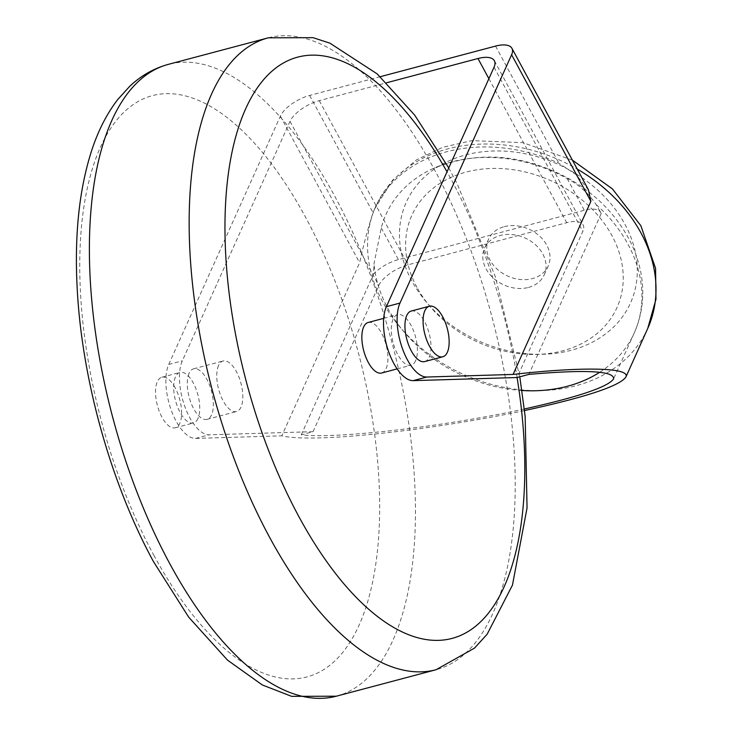 <?xml version="1.0" encoding="UTF-8"?>
<svg xmlns="http://www.w3.org/2000/svg" width="733" height="733" viewBox="0 0 733 733"><rect width="100%" height="100%" fill="white"/><g stroke="black" fill="none" stroke-linecap="round" stroke-linejoin="round"><path stroke-width="0.55" stroke-dasharray="3.67 2.75" d="M218.553 365.483A26.15 11.563 75.1 0 0 220.615 395.38A26.15 11.563 75.1 0 0 236.493 411.543A26.15 11.563 75.1 0 0 240.965 383.304A26.15 11.563 75.1 0 0 223.079 360.993A26.15 11.563 75.1 0 0 218.553 365.483M189.077 373.308A26.15 11.563 75.1 0 0 191.139 403.205A26.15 11.563 75.1 0 0 207.018 419.368A26.15 11.563 75.1 0 0 211.489 391.12A26.15 11.563 75.1 0 0 193.604 368.809A26.15 11.563 75.1 0 0 189.077 373.308M368.177 322.474A26.15 11.563 -104.9 0 1 384.065 338.637A26.15 11.563 -104.9 0 1 386.126 368.534A26.15 11.563 -104.9 0 1 381.6 373.024M415.602 360.709A26.15 11.563 -104.9 0 1 411.076 365.199A26.15 11.563 -104.9 0 1 393.19 342.888A26.15 11.563 -104.9 0 1 397.653 314.649A26.15 11.563 -104.9 0 1 413.54 330.812A26.15 11.563 -104.9 0 1 415.602 360.709M524.352 408.996C444.647 426.551 336.016 439.131 301.263 434.816L313.055 431.682L378.769 285.522A26.15 11.215 151.6 0 1 408.043 264.815L566.746 222.685A26.15 11.215 151.6 0 1 583.147 224.939A26.15 11.215 151.6 0 1 582.817 231.362L517.104 377.522A300.741 132.948 -104.9 0 0 447.011 171.824M424.673 361.589A26.15 11.563 75.1 0 0 424.572 321.622A26.15 11.563 75.1 0 0 411.259 311.039M380.262 76.699L309.638 95.446A26.15 11.215 -28.4 0 0 280.363 116.153L168.727 364.448A41.845 18.499 75.1 0 0 171.293 410.306A41.845 18.499 75.1 0 0 195.555 438.416L281.811 435.823C289.562 437.702 302.729 438.38 321.311 437.839C371.164 436.492 457.273 424.929 524.535 410.562M313.055 431.682L209.152 434.806A41.845 18.499 -104.9 0 1 184.89 406.696A41.845 18.499 -104.9 0 1 182.334 360.838L290.002 121.357A26.15 11.215 151.6 0 1 319.276 100.65L386.603 82.774M588.498 189.92L576.028 174.582L558.922 163.303A149.065 117.427 -155.8 0 0 374.499 209.143A149.065 117.427 -155.8 0 0 373.015 212.652C367.865 228.678 363.403 245.381 359.619 262.753L281.811 435.823M504.341 226.653A32.692 25.756 24.2 0 1 539.369 235.898A32.692 25.756 24.2 0 1 548.202 266.033A32.692 25.756 24.2 0 1 532.433 278.604A32.692 25.756 24.2 0 1 497.395 269.359A32.692 25.756 24.2 0 1 488.572 239.224A32.692 25.756 24.2 0 1 504.341 226.653M528.466 287.428A32.692 25.756 -155.8 0 0 544.234 274.848A32.692 25.756 -155.8 0 0 524.984 237.959A32.692 25.756 -155.8 0 0 484.605 248.047A32.692 25.756 -155.8 0 0 493.437 278.183A32.692 25.756 -155.8 0 0 528.466 287.428M301.263 434.816L373.528 274.078L374.022 263.651L381.261 227.917A136.42 107.467 24.2 0 1 431.819 169.14A136.42 107.467 24.2 0 1 567.177 178.568C579.18 184.927 588.856 193.631 596.213 204.672L601.161 213.66L528.896 374.389M601.161 213.66A26.15 11.215 -28.4 0 0 600.712 212.515A26.15 11.215 -28.4 0 0 584.311 210.261L398.404 259.61A26.15 11.215 -28.4 0 0 373.528 274.078M197.947 418.479A26.15 11.563 -104.9 0 1 193.42 422.978A26.15 11.563 -104.9 0 1 175.535 400.667A26.15 11.563 -104.9 0 1 179.997 372.428A26.15 11.563 -104.9 0 1 193.31 383.011A26.15 11.563 -104.9 0 1 197.947 418.479M175.178 387.821A26.15 11.563 75.1 0 0 161.865 377.238A26.15 11.563 75.1 0 0 157.393 405.477A26.15 11.563 75.1 0 0 175.279 427.788A26.15 11.563 75.1 0 0 175.178 387.821M153.829 555.229A300.741 132.948 75.1 0 0 379.667 508.748A300.741 132.948 75.1 0 0 155.863 94.823A300.741 132.948 75.1 0 0 153.829 555.229M336.328 696.203A326.9 144.511 75.1 0 0 392.137 343.172A326.9 144.511 75.1 0 0 168.59 64.293M268.351 37.814A326.9 144.511 -104.9 0 1 491.898 316.693A326.9 144.511 -104.9 0 1 436.089 669.724M494.051 67.198L582.817 231.362M168.727 364.448L182.334 360.838M495.554 46.097L558.922 163.303M647.734 328.448A149.065 117.427 24.2 0 1 520.412 389.782A149.065 117.427 24.2 0 1 382.544 301.63A149.065 117.427 24.2 0 1 375.827 206.202A149.065 117.427 24.2 0 1 577.237 169.103M411.827 280.922A122.915 96.829 24.2 0 1 525.928 153.903A122.915 96.829 24.2 0 1 617.397 323.07A122.915 96.829 24.2 0 1 411.827 280.922M416.93 287.327A112.451 88.583 24.2 0 1 521.328 171.119A112.451 88.583 24.2 0 1 605.009 325.892A112.451 88.583 24.2 0 1 416.93 287.327M521.933 390.497A138.601 109.19 24.2 0 1 387.656 308.034A138.601 109.19 24.2 0 1 374.022 263.651M596.213 204.672A138.601 109.19 24.2 0 1 634.237 332.974A138.601 109.19 24.2 0 1 599.731 372.245M488.884 78.688L566.746 222.685M319.276 100.65L408.043 264.815M290.002 121.357L378.769 285.522M195.555 438.416L209.152 434.806M280.363 116.153L359.619 262.753M309.638 95.446L373.015 212.652M381.261 227.917L398.404 259.61M567.177 178.568L584.311 210.261M207.018 419.368L236.493 411.543M193.604 368.809L223.079 360.993M448.761 167.939L457.19 183.809L495.261 276.497L519.798 376.808M397.121 368.91L411.076 365.199M383.698 318.351L397.653 314.649M374.499 209.143L392.54 180.272L416.408 159.922L442.595 147.333L471.841 140.626L522.876 142.642L572.381 160.124M544.234 274.848L548.202 266.033M484.605 248.047L488.572 239.224M431.819 169.14C477.091 150.091 523.38 153.591 570.695 179.64C595.938 194.511 615.179 213.972 628.419 238.023C634.989 250.21 639.323 262.845 641.439 275.929C644.582 295.949 642.172 314.961 634.237 332.974L613.567 378.943M494.381 60.775L583.147 224.939M175.279 427.788L193.42 422.978M161.865 377.238L179.997 372.428M599.191 209.702L600.712 212.515"/><path stroke-width="1.1" d="M397.121 368.91L381.6 373.024A26.15 11.563 -104.9 0 1 363.715 350.713A26.15 11.563 -104.9 0 1 368.177 322.474L383.698 318.351M386.603 82.774L477.98 58.521A26.15 11.215 151.6 0 1 494.381 60.775A26.15 11.215 151.6 0 1 494.051 67.198L386.383 306.678A41.845 18.499 75.1 0 0 388.948 352.527A41.845 18.499 75.1 0 0 413.21 380.638L517.104 377.522L528.896 374.389C586.308 369.405 614.529 370.925 613.567 378.943C607.959 387.006 578.218 397.02 524.352 408.996M524.535 410.562C585.621 397.277 619.403 386.117 625.872 377.083C630.957 367.545 583.129 366.427 513.073 374.435L426.808 377.028A41.845 18.499 -104.9 0 1 402.545 348.917A41.845 18.499 -104.9 0 1 399.989 303.068L511.616 54.764A26.15 11.215 -28.4 0 0 511.946 48.351A26.15 11.215 -28.4 0 0 495.554 46.097L380.262 76.699M513.073 374.435L590.88 201.364L588.498 189.92L511.946 48.351M429.391 306.22L411.259 311.039A26.15 11.563 75.1 0 0 406.733 315.538A26.15 11.563 75.1 0 0 408.794 345.426A26.15 11.563 75.1 0 0 424.673 361.589L442.814 356.779A26.15 11.563 -104.9 0 1 424.929 334.468A26.15 11.563 -104.9 0 1 429.391 306.22A26.15 11.563 -104.9 0 1 442.714 316.812A26.15 11.563 -104.9 0 1 442.814 356.779M169.891 563.897A326.9 144.511 75.1 0 0 336.328 696.203L291.642 696.35L262.359 684.979L227.505 660.131L188.683 617.149L153.49 561.643C110.234 482.222 81.07 376.57 77.011 284.725C74.564 232.682 79.549 187.639 91.982 149.578C98.414 130.162 107.027 113.441 117.83 99.413L129.714 86.329C141.029 75.627 153.994 68.288 168.59 64.293A326.9 144.511 75.1 0 0 169.891 563.897M336.328 696.203L436.089 669.724A326.9 144.511 -104.9 0 1 269.652 537.417A326.9 144.511 -104.9 0 1 268.351 37.814L313.037 37.667L329.85 43.137L377.165 73.886L414.631 115.063L448.761 167.939M517.067 377.522A300.741 132.948 -104.9 0 1 469.221 630.829A300.741 132.948 -104.9 0 1 298.927 516.71A300.741 132.948 -104.9 0 1 244.575 111.288A300.741 132.948 -104.9 0 1 447.011 171.824M386.383 306.678L399.989 303.068M413.21 380.638L426.808 377.028M511.616 54.764L590.88 201.364M577.237 169.103A149.065 117.427 24.2 0 1 647.734 328.448L625.872 377.083M599.731 372.245A138.601 109.19 24.2 0 1 521.933 390.497M477.98 58.521L488.884 78.688M168.59 64.293L268.351 37.814M519.798 376.808L525.149 416.289L527.054 507.905L512.449 585.154L487.124 634.256L474.489 648.128L436.089 669.724M572.381 160.124L612.44 188.931L640.853 225.7L655.568 268.333L655.98 299.201L647.734 328.448"/></g></svg>
